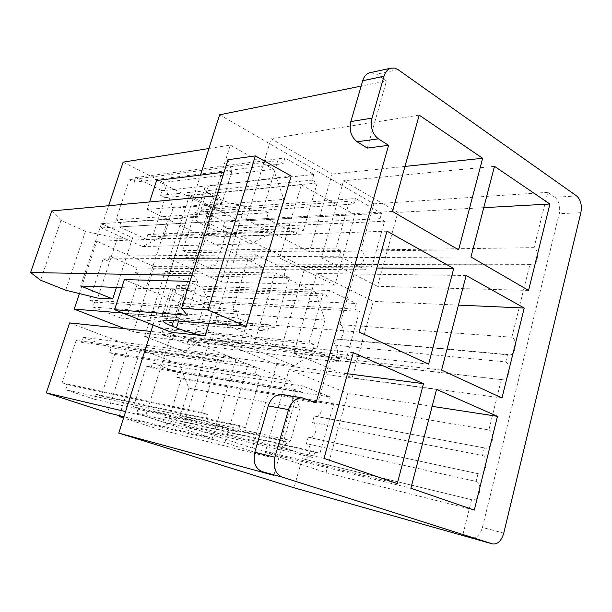 <?xml version="1.0" encoding="UTF-8"?>
<svg xmlns="http://www.w3.org/2000/svg" width="612" height="612" viewBox="0 0 612 612"><rect width="100%" height="100%" fill="white"/><g stroke="black" fill="none" stroke-linecap="round" stroke-linejoin="round"><path stroke-width="0.46" stroke-dasharray="3.06 2.29" d="M324.031 458.38L183.661 425.294L252.289 448.129L276.632 364.53L210.406 337.671L183.661 425.294M397.28 483.579L252.289 448.129M353.338 352.673L210.406 337.671M347.486 373.764L276.632 364.53M217.688 359.298L223.502 361.577L225.377 355.358L256.841 367.843L255.051 373.924L260.544 376.066L245.404 427.658L239.789 425.707L237.961 431.919L205.64 420.88L207.552 414.523L201.608 412.465L217.688 359.298L76.186 340.379L81.373 342.276L223.502 361.577M81.373 342.276L83.018 337.288L225.377 355.358M83.018 337.288L111.254 347.746L256.841 367.843M111.254 347.746L109.67 352.65L255.051 373.924M109.67 352.65L114.62 354.463L260.544 376.066M114.62 354.463L101.232 396.002L245.404 427.658M101.232 396.002L96.199 394.319L239.789 425.707M96.199 394.319L94.585 399.307L237.961 431.919M94.585 399.307L65.729 389.783L205.64 420.88M65.729 389.783L67.404 384.703L207.552 414.523M67.404 384.703L62.126 382.936L201.608 412.465M76.186 340.379L62.126 382.936M69.623 322.899L129.101 345.298L107.513 412.733M235.972 359.229L212.303 438.353L145.457 416.282L171.329 333.571L235.972 359.229L129.101 345.298M171.329 333.571L150.988 331.436M219.624 114.804L373.863 203.857L360.858 250.086C366.328 252.595 364.706 264.767 358.93 264.499L356.941 264.017L339.905 324.582C345.887 326.923 343.539 340.142 337.281 339.278L335.873 338.918L334.137 345.084C340.264 347.379 337.694 360.904 331.314 359.856L330.067 359.535L318.332 401.258C324.895 403.392 321.652 417.805 314.943 416.221L314.185 416.015L312.395 422.364C319.127 424.437 315.601 439.202 308.785 437.396L308.211 437.236L306.413 443.639C313.321 445.651 309.504 460.775 302.58 458.74L302.198 458.633L293.997 487.787M153.031 324.987L200.514 175.101M201.34 237.632L263.466 267.299L240.623 343.684L176.409 317.33L201.34 237.632L96.795 241.266L154.293 266.587L133.347 332.018L124.733 328.682M248.174 364.071L289.943 380.656L299.857 408.265L290.692 440.495L268.048 456.759L224.91 442.522L248.174 364.071L140.416 349.567L179.408 364.255L289.943 380.656M324.949 320.038L316.083 351.212L294.25 365.685L252.748 348.656L275.209 272.906L315.425 292.115L324.949 320.038L212.073 312.212L203.842 339.094L316.083 351.212M230.28 145.12L273.518 169.287L283.784 199.374L274.329 230.992L250.912 243.92L206.236 221.98L230.28 145.12L208.944 148.509M301.326 184.824L354.883 214.758L334.871 285.146L279.623 258.019L301.326 184.824L189.353 195.542L239.988 221.093L221.307 282.071L169.317 258.616L189.353 195.542M354.883 214.758L239.988 221.093M279.623 258.019L169.317 258.616M334.871 285.146L221.307 282.071M182.766 250.652L187.249 252.718L185.803 257.292L210.329 268.515L211.721 264.009L216.013 265.99L227.588 228.452L223.365 226.363L224.734 221.934L200.698 209.962L199.282 214.468L194.876 212.287L182.766 250.652L336.042 248.067L349.429 201.287L354.187 203.987L355.748 198.518L381.544 213.297L380.044 218.668L384.558 221.23L371.874 266.786L367.276 264.384L365.747 269.861L339.3 256.191L340.892 250.599L336.042 248.067M194.876 212.287L349.429 201.287M199.282 214.468L354.187 203.987M321.346 257.79L377.459 286.301L397.869 212.395L343.562 180.777L321.346 257.79L470.949 256.979M528.569 290.402L377.459 286.301M494.488 166.334L343.562 180.777M483.755 207.659L397.869 212.395M187.249 252.718L340.892 250.599M185.803 257.292L339.3 256.191M210.329 268.515L365.747 269.861M211.721 264.009L367.276 264.384M216.013 265.99L371.874 266.786M227.588 228.452L384.558 221.23M223.365 226.363L380.044 218.668M224.734 221.934L381.544 213.297M200.698 209.962L355.748 198.518M263.466 267.299L154.293 266.587M176.409 317.33L122.989 313.038M79.384 293.576L96.795 241.266M240.623 343.684L133.347 332.018M89.49 300.125L94.592 302.152L92.97 307.071L120.855 318.056L122.423 313.214L127.296 315.149L140.278 274.857L135.489 272.799L137.027 268.041L109.724 256.191L108.133 261.026L103.122 258.876L89.49 300.125L232.843 309.205L248.319 258.065L253.888 260.735L255.694 254.753L285.858 269.372L284.136 275.224L289.399 277.749L274.819 327.435L269.441 325.094L267.681 331.077L236.699 317.789L238.542 311.676L232.843 309.205M103.122 258.876L248.319 258.065M108.133 261.026L253.888 260.735M215.646 320.489L281.405 348.121L304.86 267.566L241.358 236.24L215.646 320.489L359.06 332.025M428.629 364.125L281.405 348.121M387.021 231.168L241.358 236.24M376.801 268.033L304.86 267.566M94.592 302.152L238.542 311.676M92.97 307.071L236.699 317.789M120.855 318.056L267.681 331.077M122.423 313.214L269.441 325.094M127.296 315.149L274.819 327.435M140.278 274.857L289.399 277.749M135.489 272.799L284.136 275.224M137.027 268.041L285.858 269.372M109.724 256.191L255.694 254.753M212.303 438.353L123.961 416.757M145.457 416.282L125.59 411.601M179.408 364.255L188.802 388.192L299.857 408.265M188.802 388.192L180.326 415.862L159.219 429.486L123.586 417.942M119.424 415.647L140.416 349.567M133.493 406.781L138.274 408.38L136.744 413.238L162.907 421.875L164.383 417.101L168.95 418.631L181.213 378.866L176.715 377.214L178.168 372.524L152.541 363.031L151.034 367.804L146.337 366.083L133.493 406.781L281.099 440.043L295.497 389.752L300.645 391.764L302.32 385.881L330.25 396.959L328.636 402.719L333.517 404.631L319.923 453.507L314.935 451.778L313.298 457.654L284.649 447.869L286.362 441.864L281.099 440.043M146.337 366.083L295.497 389.752M151.034 367.804L300.645 391.764M265.195 452.429L325.997 472.663L347.876 393.417L289.094 369.579L265.195 452.429L410.882 488.261M474.3 510.079L325.997 472.663M436.547 389.431L289.094 369.579M432.156 406.337L347.876 393.417M138.274 408.38L286.362 441.864M136.744 413.238L284.649 447.869M162.907 421.875L313.298 457.654M164.383 417.101L314.935 451.778M168.95 418.631L319.923 453.507M181.213 378.866L333.517 404.631M176.715 377.214L328.636 402.719M178.168 372.524L330.25 396.959M152.541 363.031L302.32 385.881M180.326 415.862L290.692 440.495M159.219 429.486L268.048 456.759M224.91 442.522L123.685 417.621M203.842 339.094L183.386 351.395L294.25 365.685M183.386 351.395L144.608 336.378L165.248 271.414L202.993 288.038L212.073 312.212M158.493 327.558L163.121 329.401L161.637 334.106L186.958 344.082L188.397 339.446L192.826 341.205L204.729 302.58L200.376 300.706L201.784 296.147L176.967 285.376L175.514 290.012L170.962 288.053L158.493 327.558L309.075 342.307L322.952 293.821L327.894 296.193L329.516 290.516L356.345 303.521L354.792 309.075L359.481 311.324L346.354 358.502L341.572 356.421L339.989 362.097L312.472 350.293L314.124 344.502L309.075 342.307M170.962 288.053L322.952 293.821M175.514 290.012L327.894 296.193M293.783 353.315L352.175 377.849L373.305 301.341L316.817 273.472L293.783 353.315L441.573 370.099M501.993 397.984L352.175 377.849M466.137 275.492L316.817 273.472M458.449 305.113L373.305 301.341M163.121 329.401L314.124 344.502M161.637 334.106L312.472 350.293M186.958 344.082L339.989 362.097M188.397 339.446L341.572 356.421M192.826 341.205L346.354 358.502M204.729 302.58L359.481 311.324M200.376 300.706L354.792 309.075M201.784 296.147L356.345 303.521M176.967 285.376L329.516 290.516M202.993 288.038L315.425 292.115M275.209 272.906L165.248 271.414M252.748 348.656L144.608 336.378M123.127 162.126L163.312 182.399L273.518 169.287M163.312 182.399L172.997 208.179L283.784 199.374M172.997 208.179L164.284 235.398L142.55 246.544L101.24 227.901L108.622 205.724M116.02 219.846L120.947 222.125L119.378 226.899L146.345 239.238L147.859 234.541L152.572 236.714L165.179 197.615L160.543 195.32L162.035 190.707L135.627 177.556L134.082 182.246L129.239 179.851L116.02 219.846L262.9 209.855L277.794 160.627L283.142 163.656L284.871 157.904L313.818 174.489L312.158 180.127L317.215 183.003L303.154 230.885L297.998 228.192L296.3 233.952L266.587 218.591L268.362 212.708L262.9 209.855M129.239 179.851L277.794 160.627M134.082 182.246L283.142 163.656M246.399 219.708L309.465 251.754L332.071 174.091L271.139 138.633L246.399 219.708L392.491 211.461M458.625 249.826L309.465 251.754M419.197 115.133L271.139 138.633M404.968 166.441L332.071 174.091M120.947 222.125L268.362 212.708M119.378 226.899L266.587 218.591M146.345 239.238L296.3 233.952M147.859 234.541L297.998 228.192M152.572 236.714L303.154 230.885M165.179 197.615L317.215 183.003M160.543 195.32L312.158 180.127M162.035 190.707L313.818 174.489M135.627 177.556L284.871 157.904M206.236 221.98L101.24 227.901M142.55 246.544L250.912 243.92M164.284 235.398L274.329 230.992M576.634 195.955L554.962 197.278L547.794 192.329L534.069 247.653C539.662 250.675 537.902 265.256 531.973 264.942L529.923 264.361L511.854 337.22C518.02 339.958 515.495 355.863 509.023 354.929L507.57 354.516L505.719 361.96L334.137 345.084M507.57 354.516L335.873 338.918M505.719 361.96C512.053 364.614 509.283 380.916 502.674 379.784L330.067 359.535M501.389 379.417L488.866 429.938L318.332 401.258M511.854 337.22L339.905 324.582M529.923 264.361L356.941 264.017M534.069 247.653L360.858 250.086M547.794 192.329L373.863 203.857M488.866 429.938C495.674 432.332 492.186 449.774 485.209 448.076L314.185 416.015M484.421 447.846L482.508 455.558L312.395 422.364M482.508 455.558C489.508 457.845 485.721 475.746 478.622 473.818L308.211 437.236M478.026 473.642L476.098 481.43L306.413 443.639M476.098 481.43C483.289 483.602 479.188 501.97 471.967 499.805L302.198 458.633M471.569 499.683L462.748 535.24M273.824 475.356L295.535 399.376L282.285 394.518M370.382 72.606L376.64 74.167L386.493 80.968L361.141 86.108M367.315 148.096L386.493 80.968M554.962 197.278C559.093 200.943 560.508 206.412 559.207 213.687L482.424 527.429C480.122 534.926 476.45 538.445 471.401 537.971M316.037 402.872L295.535 399.376M203.574 224.941L207.912 227.052C218.323 231.764 227.756 234.212 236.209 234.388L201.838 235.674L210.589 207.705L245.19 205.074C236.699 205.173 227.304 202.786 217.008 197.921L212.724 195.718L203.574 224.941C196.857 221.552 194.226 218.943 195.679 217.107L198.923 216.128L187.387 217.046L167.925 219.425L145.755 288.619L164.735 288.55L187.387 217.046M171.582 332.37L180.662 303.345L214.468 305.365C206.114 304.508 196.582 301.923 185.887 297.6L181.42 295.688L173.586 320.696M201.838 235.674L147.163 209.472L149.603 201.96M181.42 295.688C174.489 292.643 171.658 290.516 172.928 289.308L176.042 288.872L164.735 288.55M212.724 195.718C206.099 192.191 203.544 189.383 205.074 187.303L208.371 186.102L291.213 176.042M227.978 159.724L231.94 171.238L224.076 172.202M210.589 207.705L156.58 180.509M180.662 303.345L124.366 279.592M231.94 171.238L221.927 203.444L147.163 209.472M221.927 203.444L218.713 195.618L193.752 275.614L197.622 281.597L189.972 281.39M197.622 281.597L187.173 315.218M218.713 195.618L216.709 195.802M51.752 210.941L60.978 220.442L85.458 231.313L117.305 238.405L132.636 237.816L101.424 223.64L167.925 219.425M121.75 287.648L145.755 288.619M193.752 275.614L191.785 275.576M101.424 223.64L80.654 285.995M132.636 237.816L116.448 287.433M117.305 238.405L97.668 298.075M85.458 231.313L65.691 290.203M60.978 220.442L40.591 280.212M304.631 398.458L284.22 395.038M236.209 234.388L245.19 205.074M208.937 323.427L214.468 305.365M503.76 533.144L482.424 527.429M580.857 212.701L559.207 213.687M398.022 69.615L376.64 74.167M207.912 227.052L217.008 197.921M208.371 186.102L198.923 216.128M176.042 288.872L166.212 320.122M178.559 321.078L185.887 297.6M502.674 379.784L331.314 359.856M205.074 187.303L195.679 217.107M172.928 289.308L163.152 320.321M531.973 264.942L358.93 264.499M509.023 354.929L337.281 339.278M485.209 448.076L314.943 416.221M478.622 473.818L308.785 437.396M471.967 499.805L302.58 458.74"/><path stroke-width="0.92" d="M274.872 457.256C272.837 467.231 275.308 473.856 282.285 477.131L492.545 543.93C497.663 544.527 501.404 540.932 503.76 533.144L580.857 212.701C582.157 205.28 580.75 199.696 576.634 195.955L398.022 69.615L394.587 68.062L391.076 68.131C387.725 69.141 385.361 71.856 383.992 76.278L372.012 118.116C370.214 127.082 372.333 133.982 378.369 138.825L388.582 145.319L316.037 402.872L302.672 397.93C296.116 397.571 291.388 401.472 288.512 409.642L274.872 457.256L254.799 452.253C252.794 461.968 255.242 468.44 262.15 471.661L273.824 475.356L118.782 433.097L153.031 324.987M359.06 332.025L428.629 364.125L453.714 268.538L387.021 231.168L359.06 332.025M392.491 211.461L458.625 249.826L482.654 158.279L419.197 115.133L392.491 211.461M410.882 488.261L474.3 510.079L497.457 416.344L436.547 389.431L410.882 488.261M441.573 370.099L501.993 397.984L524.216 308.027L466.137 275.492L441.573 370.099M470.949 256.979L528.569 290.402L549.905 204.018L494.488 166.334L470.949 256.979M324.031 458.38L397.28 483.579L423.504 383.67L353.338 352.673L324.031 458.38M423.504 383.67L347.486 373.764M123.961 416.757L107.513 412.733L46.321 392.919L69.623 322.899L150.988 331.436M200.514 175.101L219.624 114.804L361.141 86.108M471.401 537.971L293.997 487.787L118.782 433.097M549.905 204.018L483.755 207.659M122.989 313.038L74.213 309.114L79.384 293.576M124.733 328.682L74.213 309.114M453.714 268.538L376.801 268.033M125.59 411.601L46.321 392.919M123.586 417.942L119.149 416.504L119.424 415.647M497.457 416.344L432.156 406.337M123.685 417.621L119.149 416.504M524.216 308.027L458.449 305.113M208.944 148.509L123.127 162.126L108.622 205.724M482.654 158.279L404.968 166.441M288.512 409.642L268.263 405.894C271.108 397.938 275.783 394.151 282.285 394.518L302.672 397.93M268.263 405.894L254.799 452.253M383.992 76.278L362.702 80.723C364.056 76.401 366.404 73.738 369.732 72.744L370.382 72.606M362.702 80.723L350.837 121.589C349.054 130.341 351.166 137.073 357.163 141.777L367.315 148.096L388.582 145.319M176.432 327.879C187.249 332.033 196.819 334.68 205.142 335.835L171.582 332.37L114.582 309.695L187.173 315.218L181.58 308.257L208.003 310.024L246.284 326.311L166.212 320.122L163.152 320.321C161.966 321.254 164.88 323.167 171.903 326.058L176.432 327.879L178.559 321.078M181.58 308.257L227.978 159.724L255.349 155.907L291.213 176.042L246.284 326.311M224.076 172.202L156.58 180.509L149.603 201.96M189.972 281.39L124.366 279.592L114.582 309.695M216.709 195.802L51.752 210.941L30.6 272.516L40.591 280.212L65.691 290.203L97.668 298.075L112.692 298.962L80.654 285.995L121.75 287.648M255.349 155.907L208.003 310.024M191.785 275.576L30.6 272.516M116.448 287.433L112.692 298.962M282.285 477.131L262.15 471.661M205.142 335.835L208.937 323.427M492.369 543.877L471.056 537.872M372.012 118.116L350.837 121.589M378.369 138.825L357.163 141.777M173.586 320.696L171.903 326.058M492.545 543.93L471.232 537.925M391.076 68.131L369.732 72.744"/></g></svg>
